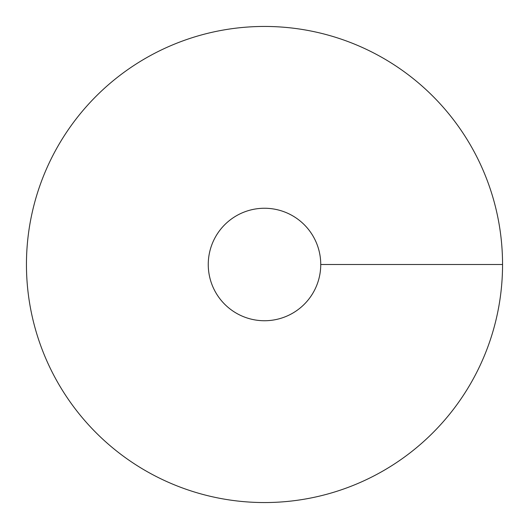 <?xml version="1.0" encoding="UTF-8"?>
<svg xmlns="http://www.w3.org/2000/svg" width="529" height="529" viewBox="0 0 529 529"><rect width="100%" height="100%" fill="white"/><g stroke="black" fill="none" stroke-linecap="round" stroke-linejoin="round"><path stroke-width="0.79" d="M264.5 502.55A238.05 238.05 0 0 0 470.658 145.475A238.05 238.05 0 0 0 58.342 145.475A238.05 238.05 0 0 0 264.5 502.55M264.5 320.739A56.239 56.239 0 0 0 313.208 236.377A56.239 56.239 0 0 0 215.792 236.377A56.239 56.239 0 0 0 264.5 320.739M502.55 264.5L320.739 264.5"/></g></svg>
